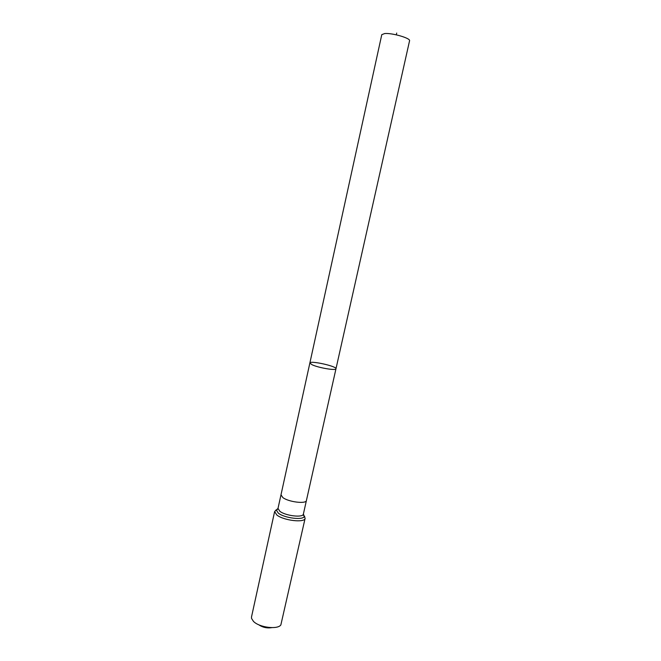 <?xml version="1.0" encoding="UTF-8"?>
<svg xmlns="http://www.w3.org/2000/svg" width="661" height="661" viewBox="0 0 661 661"><rect width="100%" height="100%" fill="white"/><g stroke="black" fill="none" stroke-linecap="round" stroke-linejoin="round"><path stroke-width="0.99" d="M312.033 364.723C318.296 367.805 336.209 370.829 335.97 368.788C337.102 366.277 309.902 360.253 309.869 362.996L312.033 364.723C318.296 367.805 336.209 370.829 335.97 368.788L409.556 40.8C410.869 38.288 392.279 32.819 384.735 33.537L381.785 34.645L309.869 362.996L312.033 364.723M258.641 624.719C262.64 627.421 267.019 628.396 271.787 627.636M305.126 518.307C304.895 523.025 283.676 520.604 276.819 515.01L274.629 511.54L251.511 616.936L251.56 618.456L253.452 621.365C259.178 627.471 277.554 629.842 280.851 624.951L305.126 518.307L303.391 514.027M396.707 33.05L396.311 34.835M335.97 368.788L306.423 500.476C306.266 504.178 288.642 502.063 282.867 497.593L280.991 494.833L309.869 362.996M306.423 500.476L303.382 514.051C303.192 517.935 285.577 515.902 279.851 511.292L278 508.425L280.991 494.833M304.754 516.679L303.498 515.274M277.389 509.491L275.654 510.226M278.008 508.4L276.306 510.036L278.339 513.151C284.594 518.216 303.878 520.471 304.242 516.233L303.382 514.051M274.629 511.54L278 508.425"/></g></svg>

